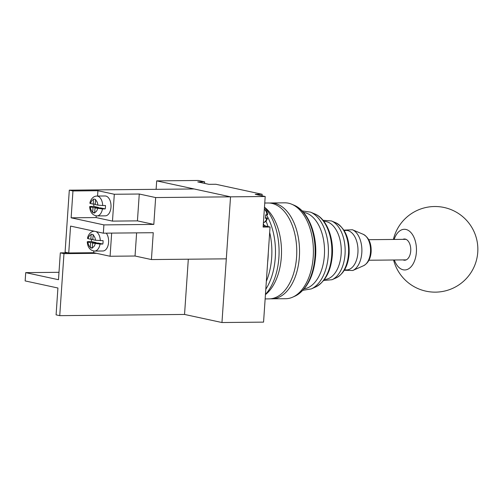 <?xml version="1.0" encoding="UTF-8"?>
<svg xmlns="http://www.w3.org/2000/svg" width="503" height="503" viewBox="0 0 503 503"><rect width="100%" height="100%" fill="white"/><g stroke="black" fill="none" stroke-linecap="round" stroke-linejoin="round"><path stroke-width="0.75" d="M268.074 257.699A51.369 30.136 89.4 0 1 267.653 262.164A51.369 30.136 89.4 0 0 268.074 257.699A51.369 30.136 89.4 0 0 268.262 253.191A51.369 30.136 89.4 0 1 268.074 257.699M263.352 223.565A51.369 30.136 89.4 0 1 263.849 224.904A51.369 30.136 89.4 0 0 263.352 223.565M271.677 257.668A51.369 30.136 89.4 0 1 266.345 281.309A51.369 30.136 89.4 0 0 271.677 257.668A51.369 30.136 89.4 0 0 269.677 232.436A51.369 30.136 89.4 0 1 271.677 257.668M265.993 221.138A51.369 30.136 89.4 0 1 268.036 226.57A51.369 30.136 89.4 0 0 265.993 221.138M275.286 257.63A51.369 30.136 89.4 0 1 265.804 289.256A51.369 30.136 89.4 0 0 275.286 257.63A51.369 30.136 89.4 0 0 266.464 214.907A51.369 30.136 89.4 0 1 275.286 257.63M264.459 207.362A51.369 30.136 89.4 0 1 278.888 257.599A51.369 30.136 89.4 0 1 265.452 294.412M403.066 259.906A10.613 6.225 -90.6 0 0 404.638 260.233A10.613 6.225 -90.6 0 0 410.725 250.959A10.613 6.225 -90.6 0 0 404.437 239.007A10.613 6.225 -90.6 0 0 402.872 239.359M394.346 259.994A20.334 11.927 -90.6 0 0 403.161 269.79A20.334 11.927 -90.6 0 0 416.39 252.179A20.334 11.927 -90.6 0 0 405.915 229.45A20.334 11.927 -90.6 0 0 394.145 239.447M264.754 203.023L268.181 202.992A47.942 28.124 89.4 0 1 296.581 256.976A47.942 28.124 89.4 0 1 269.105 298.876L265.144 298.914M264.465 207.217A47.942 28.124 89.4 0 1 281.328 257.121A47.942 28.124 89.4 0 1 265.439 294.626M271.878 298.851A47.942 28.124 89.4 0 0 299.354 256.951A47.942 28.124 89.4 0 0 270.954 202.967L284.817 202.828A47.942 28.124 89.4 0 1 291.746 204.237A47.942 28.124 89.4 0 1 313.224 256.813A47.942 28.124 89.4 0 1 292.645 297.179A47.942 28.124 89.4 0 1 285.748 298.713L270.451 298.807M139.268 194.02L137.432 220.874L153.817 224.413L155.653 197.56L139.268 194.02L114.307 194.259L97.922 190.719L72.96 190.958L69.307 190.165L194.108 188.958L230.531 196.836L265.2 196.503L263.113 227.073L270.048 227.01L263.559 322.127L221.961 322.53L184.544 314.444L188.311 259.202M155.653 197.56L230.531 196.836L221.961 322.53M69.307 190.165L65.082 252.166L68.735 252.959L93.696 252.713L110.082 256.26L135.037 256.014L151.422 259.561L226.306 258.838L230.531 196.836L156.691 180.873L198.289 180.47L204.677 181.847L197.742 181.916L208.921 184.331L215.85 184.261L262.151 194.277L255.222 194.34L265.2 196.503M153.817 224.413L103.901 224.898L103.335 233.185L70.565 226.099L68.735 252.959M151.422 259.561L153.258 232.707L103.335 233.185M72.96 190.958L71.13 217.812L103.901 224.898M93.809 251.028L93.696 252.713M111.66 233.109L110.082 256.26M137.432 220.874L112.477 221.113L96.092 217.573L71.13 217.812M97.922 190.719L97.557 196.057M96.205 215.881L96.092 217.573M114.307 194.259L112.477 221.113M136.615 232.864L135.037 256.014M93.916 204.099A9.934 5.829 -90.6 0 0 93.866 204.715A9.934 5.829 -90.6 0 0 93.835 206.431L91.062 206.463C89.49 206.507 89.245 206.664 90.333 206.928L92.992 207.506L92.678 212.599L94.677 213.033L94.985 207.934L102.461 208.927A9.934 5.829 89.4 0 1 96.972 215.925L105.297 215.844A9.934 5.829 -90.6 0 0 110.987 207.167A9.934 5.829 -90.6 0 0 105.102 195.981L96.783 196.063A9.934 5.829 89.4 0 1 102.694 205.532L97.878 205.117A6.508 3.817 -90.6 0 0 95.526 200.012L95.601 199.446L93.608 199.012L93.533 199.578A6.508 3.817 -90.6 0 0 90.559 203.533L93.225 204.105L93.533 199.578M94.985 207.934L100.531 207.884L105.234 208.902A9.934 5.829 -90.6 0 0 105.441 207.217A9.934 5.829 -90.6 0 0 105.467 205.501L102.694 205.532M105.234 208.902L102.461 208.927M95.526 200.012L95.218 204.539L97.878 205.117M94.671 212.58L92.678 212.599M98.506 207.902L98.538 207.45L92.992 207.506M96.972 215.925C91.206 215.177 89.962 210.461 89.653 206.664L90.333 206.928A6.508 3.817 -90.6 0 0 92.684 212.033M93.835 206.431L98.538 207.45M90.559 203.533L89.886 203.256C89.886 202.024 91.898 196.126 96.783 196.063M95.249 204.086L93.225 204.105M91.521 239.246A9.934 5.829 -90.6 0 0 91.471 239.862A9.934 5.829 -90.6 0 0 91.439 241.578L96.142 242.597L90.597 242.647L87.937 242.075A6.508 3.817 -90.6 0 0 90.288 247.18L90.597 242.647M92.275 247.728L90.282 247.746L92.282 248.174L92.59 243.081L98.135 243.024L102.838 244.043L100.066 244.068A9.934 5.829 89.4 0 1 94.577 251.072L102.895 250.991A9.934 5.829 -90.6 0 0 108.591 242.308A9.934 5.829 -90.6 0 0 106.284 233.159M102.838 244.043A9.934 5.829 -90.6 0 0 103.046 242.364A9.934 5.829 -90.6 0 0 103.071 240.648L95.482 240.258A6.508 3.817 -90.6 0 0 93.13 235.153L93.206 234.587L91.213 234.153L91.137 234.725A6.508 3.817 -90.6 0 0 88.163 238.68L90.829 239.252L91.137 234.725M94.577 251.072C88.811 250.318 87.566 245.602 87.258 241.811L87.937 242.075C86.849 241.805 87.094 241.647 88.666 241.603L91.439 241.578M93.13 235.153L92.822 239.686L95.482 240.258M92.59 243.081L100.066 244.068M96.111 243.05L96.142 242.597M88.163 238.68L87.491 238.403C87.491 237.165 89.503 231.273 94.388 231.21M92.854 239.233L90.829 239.252M90.288 247.18L90.282 247.746M156.112 189.329L156.691 180.873M204.57 183.394L204.677 181.847M262.05 195.818L262.151 194.277M263.302 224.313A10.274 6.03 -90.6 0 0 266.056 226.143L263.176 226.174M270.048 227.01L266.056 226.143M267.307 214.662L265.571 214.913A6.847 4.018 89.4 0 1 265.584 216.642A6.847 4.018 89.4 0 1 265.339 218.315L267.074 218.063L265.458 217.711M267.426 218.201C266.804 220.584 265.584 222.024 263.761 222.533L263.421 222.559M264.32 209.405L265.056 209.6C266.533 210.713 267.401 212.442 267.653 214.8M263.528 222.559A6.847 4.018 -90.6 0 0 266.728 218.296L267.074 218.063M58.989 272.305L25.716 272.632L25.15 280.919L57.92 288.005L56.091 314.859L59.744 315.651L184.544 314.444M59.744 315.651L63.969 253.65L96.557 253.336M67.949 252.789L60.316 252.858L63.969 253.65M25.716 272.632L58.486 279.712L60.316 252.858M344.656 269.671A19.755 11.588 -90.6 0 0 357.916 252.669A19.755 11.588 -90.6 0 0 344.278 230.726M324.441 279.442A29.048 17.039 -90.6 0 0 341.147 254.059A29.048 17.039 -90.6 0 0 323.875 221.351M304.233 288.81A38.347 22.49 -90.6 0 0 324.378 255.442A38.347 22.49 -90.6 0 0 303.498 212.379M293.903 205.142C308.182 210.851 317.299 234.021 315.588 256.505C313.841 276.424 306.912 289.665 294.783 296.229A46.986 27.564 -90.6 0 0 314.953 256.675A46.986 27.564 -90.6 0 0 293.903 205.142L291.746 204.237M314.834 213.951C326.472 218.642 333.709 237.152 332.357 255.122C330.993 271.042 325.391 281.674 315.544 287.018A37.694 22.113 -90.6 0 0 331.722 255.285A37.694 22.113 -90.6 0 0 314.834 213.951L310.527 212.134A39.605 23.232 89.4 0 1 328.264 255.568A39.605 23.232 89.4 0 1 311.269 288.917L302.919 290.294M335.771 222.76C345.209 228.186 349.66 238.51 349.126 253.732C348.139 265.659 343.863 273.689 336.3 277.807A28.394 16.656 -90.6 0 0 348.491 253.902A28.394 16.656 -90.6 0 0 335.771 222.76L331.458 220.943A30.312 17.781 89.4 0 1 345.039 254.185A30.312 17.781 89.4 0 1 332.024 279.706L323.63 280.504M363.241 234.316C368.862 237.535 371.491 243.402 371.132 251.915C370.617 258.63 368.089 263.232 363.543 265.722A16.197 9.5 -90.6 0 0 370.497 252.078A16.197 9.5 -90.6 0 0 363.241 234.316L352.396 229.752A21.013 12.33 89.4 0 1 361.808 252.802A21.013 12.33 89.4 0 1 352.785 270.495L344.304 270.274M94.677 212.467A6.508 3.817 -90.6 0 0 97.645 208.512M96.079 231.619A9.934 5.829 89.4 0 1 100.298 240.673M92.282 247.608A6.508 3.817 -90.6 0 0 95.249 243.653M266.961 214.9A6.847 4.018 -90.6 0 0 264.427 209.399M406.204 259.875L368.938 260.24M406.009 239.334L368.737 239.692M393.591 260.001A42.805 42.805 0 0 0 476.888 258.372A42.805 42.805 0 0 0 434.63 206.519A42.805 42.805 0 0 0 393.39 239.453M363.543 265.722L352.785 270.495M336.3 277.807L332.024 279.706M315.544 287.018L311.269 288.917M294.783 296.229L292.645 297.179M270.954 202.967L269.52 203.036M343.914 230.135L352.396 229.752M323.052 220.301L331.458 220.943M302.152 210.914L310.527 212.134"/></g></svg>
